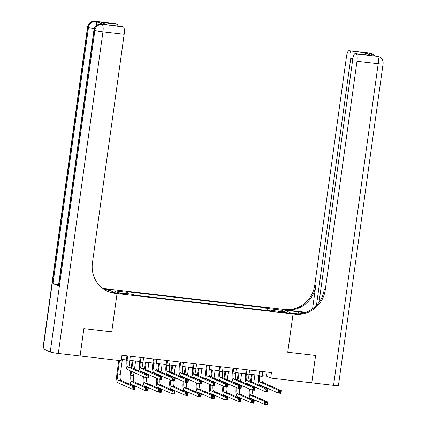 <?xml version="1.0" encoding="UTF-8"?>
<svg xmlns="http://www.w3.org/2000/svg" width="426" height="426" viewBox="0 0 426 426"><rect width="100%" height="100%" fill="white"/><g stroke="black" fill="none" stroke-linecap="round" stroke-linejoin="round"><path stroke-width="0.64" d="M124.818 294.244A3.546 0.288 7.9 0 0 127.422 294.323A3.546 0.288 7.9 0 0 123.002 293.434A3.546 0.288 7.9 0 0 120.398 293.349A3.546 0.288 7.9 0 0 124.818 294.244M58.319 353.473A6.651 0.538 -172.1 0 1 50.252 351.977L94.886 30.326L94.173 30.012A6.651 6.379 114 0 1 101.447 24.181A6.651 1.789 -83.4 0 0 101.303 24.144L102.89 24.325A6.651 1.789 96.6 0 1 103.039 24.367L123.364 26.955A6.651 1.789 96.6 0 1 124.158 34.277L102.954 31.822L58.319 353.473L80.109 355.992L83.901 328.643L111.734 331.865L117.049 293.573L293.051 313.957L282.534 309.281L104.626 288.679A27.706 26.588 -66 0 1 102.693 288.381M262.315 375.695L266.426 376.169L270.691 378.064L271.447 372.596L121.953 355.284L121.192 360.753L80.109 355.992M283.237 311.997L280.904 311.731A3.435 0.277 7.9 0 0 278.38 311.646A3.435 0.277 7.9 0 0 282.667 312.514L284.999 312.78A3.435 0.277 7.9 0 0 287.518 312.865A3.435 0.277 7.9 0 0 283.237 311.997L283.157 312.567M80.056 355.987L83.847 328.638L111.734 331.865L117.049 293.573L106.532 288.903L108.593 289.818L103.965 289.281M267.272 310.527L267.049 308.499L265.334 307.737L126.437 291.65L128.157 292.412L128.317 293.871M267.049 308.499L281.362 310.155L285.74 312.104L271.426 310.442L271.186 310.98M128.157 292.412L113.843 290.756L118.22 292.699L132.534 294.361L134.254 295.122L273.146 311.209L271.426 310.442M315.57 355.47L311.773 382.825L315.623 355.481L287.736 352.249L315.57 355.47M270.691 378.064L311.773 382.825M298.125 313.866L290.99 313.041L293.051 313.957L287.736 352.249L293.051 313.957L294.962 314.18A27.706 26.588 114 0 0 325.262 289.898L356.993 61.243A6.651 1.789 -83.4 0 0 356.195 53.921L377.404 56.376L375.104 55.875L369.417 53.346L371.009 53.532L370.295 53.218L349.091 50.758L365.833 52.973L371.264 55.385L355.215 53.506A6.651 1.789 -83.4 0 0 352.744 59.352L319.015 302.401M121.383 359.374L126.389 359.954M129.781 360.348L139.643 361.488M143.035 361.882L152.897 363.021M156.289 363.415L166.145 364.56M169.543 364.949L179.399 366.094M182.797 366.488L192.653 367.627M196.045 368.021L205.907 369.161M209.299 369.555L219.161 370.7M222.553 371.089L232.415 372.233M235.807 372.628L245.669 373.767M249.061 374.161L258.923 375.301M266.995 372.079L266.426 376.169M265.334 307.737L264.983 310.261M280.255 311.465L281.362 310.155M260.233 371.296L259.572 376.057A5.543 1.491 -83.4 0 0 260.233 382.159L278.551 390.301L281.203 390.605L280.819 393.342L278.173 393.033L259.855 384.891A8.312 2.236 96.6 0 1 258.859 375.743L259.487 371.211M262.879 371.605L262.219 376.366A5.543 1.491 -83.4 0 0 262.885 382.468L281.203 390.605L280.659 391.499L279.6 391.377L279.451 392.468L280.51 392.596L280.659 391.499M279.451 392.468L278.173 393.033L278.551 390.301L279.6 391.377M280.51 392.596L280.819 393.342M249.971 385.439L250.046 384.891M250.541 381.334L251.494 374.443M254.892 374.837L253.79 382.777M253.294 386.334L253.22 386.883M252.24 374.529L251.249 381.653M250.76 385.205L250.68 385.754M252.778 390.094A5.543 1.491 -83.4 0 0 253.502 395.717L267.555 401.963L267.177 404.7L264.525 404.391L250.472 398.145A8.312 2.236 96.6 0 1 249.476 388.991M250.19 389.311A5.543 1.491 -83.4 0 0 250.85 395.413L264.903 401.659L267.555 401.963L267.017 402.858L265.957 402.735L265.803 403.827L266.862 403.949L267.017 402.858M265.803 403.827L264.525 404.391L264.903 401.659L265.957 402.735M266.862 403.949L267.177 404.7M246.979 369.763L246.319 374.523A5.543 1.491 -83.4 0 0 246.979 380.626L265.297 388.768L267.949 389.071L267.565 391.808L264.919 391.499L246.601 383.357A8.312 2.236 96.6 0 1 245.605 374.204L246.233 369.677M249.631 370.066L248.97 374.827A5.543 1.491 -83.4 0 0 249.631 380.929L267.949 389.071L267.406 389.966L266.346 389.843L266.197 390.935L267.256 391.057L267.406 389.966M266.197 390.935L264.919 391.499L265.297 388.768L266.346 389.843M267.256 391.057L267.565 391.808M233.725 368.229L233.065 372.984A5.543 1.491 -83.4 0 0 233.725 379.087L252.043 387.229L254.695 387.538L254.317 390.275L251.665 389.966L233.347 381.824A8.312 2.236 96.6 0 1 232.351 372.67L232.985 368.139M236.377 368.533L235.716 373.293A5.543 1.491 -83.4 0 0 236.377 379.396L254.695 387.538L254.157 388.432L253.092 388.31L252.943 389.401L254.002 389.524L254.157 388.432M252.943 389.401L251.665 389.966L252.043 387.229L253.092 388.31M254.002 389.524L254.317 390.275M220.471 366.69L219.811 371.451A5.543 1.491 -83.4 0 0 220.471 377.553L238.789 385.695L241.441 386.004L241.063 388.736L238.411 388.432L220.093 380.29A8.312 2.236 96.6 0 1 219.102 371.137L219.731 366.605M223.123 366.999L222.463 371.76A5.543 1.491 -83.4 0 0 223.123 377.862L241.441 386.004L240.903 386.893L239.843 386.771L239.689 387.868L240.749 387.99L240.903 386.893M239.689 387.868L238.411 388.432L238.789 385.695L239.843 386.771M240.749 387.99L241.063 388.736M236.718 383.906L236.792 383.357M237.287 379.8L238.246 372.91M241.638 373.298L240.536 381.243M240.04 384.8L239.966 385.349M238.986 372.995L237.996 380.114M237.506 383.672L237.426 384.22M239.524 388.56A5.543 1.491 -83.4 0 0 240.248 394.183L254.301 400.429L253.923 403.166L251.271 402.858L237.218 396.611A8.312 2.236 96.6 0 1 236.222 387.458M236.936 387.777A5.543 1.491 -83.4 0 0 237.596 393.874L251.649 400.12L254.301 400.429L253.763 401.324L252.703 401.201L252.549 402.293L253.608 402.416L253.763 401.324M252.549 402.293L251.271 402.858L251.649 400.12L252.703 401.201M253.608 402.416L253.923 403.166M223.464 382.367L223.538 381.824M224.033 378.267L224.992 371.371M228.384 371.765L227.282 379.71M226.786 383.267L226.712 383.81M225.732 371.456L224.742 378.581M224.252 382.138L224.177 382.686M226.27 387.026A5.543 1.491 -83.4 0 0 226.994 392.65L241.047 398.896L240.669 401.633L238.017 401.324L223.964 395.078A8.312 2.236 96.6 0 1 222.968 385.924M223.682 386.238A5.543 1.491 -83.4 0 0 224.342 392.341L238.4 398.587L241.047 398.896L240.509 399.79L239.449 399.663L239.295 400.76L240.355 400.882L240.509 399.79M239.295 400.76L238.017 401.324L238.4 398.587L239.449 399.663M240.355 400.882L240.669 401.633M210.21 380.833L210.29 380.285M210.779 376.733L211.738 369.837M215.13 370.231L214.028 378.176M213.532 381.728L213.458 382.276M212.478 369.922L211.493 377.047M210.998 380.604L210.923 381.148M213.016 385.493A5.543 1.491 -83.4 0 0 213.74 391.116L227.793 397.362L227.415 400.094L224.763 399.79L210.71 393.544A8.312 2.236 96.6 0 1 209.72 384.39M210.428 384.705A5.543 1.491 -83.4 0 0 211.088 390.807L225.146 397.053L227.793 397.362L227.255 398.251L226.195 398.129L226.041 399.226L227.106 399.348L227.255 398.251M226.041 399.226L224.763 399.79L225.146 397.053L226.195 398.129M227.106 399.348L227.415 400.094M207.217 365.157L206.557 369.917A5.543 1.491 -83.4 0 0 207.217 376.02L225.535 384.161L228.187 384.47L227.809 387.202L225.157 386.893L206.839 378.757A8.312 2.236 96.6 0 1 205.849 369.603L206.477 365.071M209.869 365.465L209.209 370.226A5.543 1.491 -83.4 0 0 209.869 376.328L228.187 384.47L227.649 385.36L226.589 385.237L226.435 386.334L227.495 386.457L227.649 385.36M226.435 386.334L225.157 386.893L225.535 384.161L226.589 385.237M227.495 386.457L227.809 387.202M196.956 379.3L197.036 378.751M197.526 375.194L198.484 368.304M201.876 368.698L200.774 376.637M200.279 380.194L200.204 380.743M199.224 368.389L198.239 375.514M197.744 379.065L197.669 379.614M199.767 383.954A5.543 1.491 -83.4 0 0 200.486 389.577L214.544 395.823L214.161 398.56L211.509 398.251L197.456 392.005A8.312 2.236 96.6 0 1 196.466 382.857M197.174 383.171A5.543 1.491 -83.4 0 0 197.834 389.273L211.892 395.52L214.544 395.823L214.001 396.718L212.941 396.595L212.792 397.687L213.852 397.815L214.001 396.718M212.792 397.687L211.509 398.251L211.892 395.52L212.941 396.595M213.852 397.815L214.161 398.56M304.808 312.684A12.466 1.006 7.9 0 0 298.381 311.795L284.595 310.197L282.534 309.281L284.446 309.505A27.706 26.588 114 0 0 314.745 285.223L346.476 56.567A6.651 1.789 -83.4 0 1 348.947 50.721L370.151 53.175A6.651 1.789 96.6 0 1 370.295 53.218A6.651 6.379 114 0 1 372.084 53.703A6.651 6.651 0 0 0 370.151 53.175M305.879 312.322L285.468 309.958A27.706 26.588 114 0 0 315.772 285.676L312.562 308.818M371.264 55.385L355.359 53.548L356.195 53.921M333.563 385.349L378.197 63.698A6.651 0.538 7.9 0 0 383.075 63.852L338.446 385.503A6.651 0.538 -172.1 0 1 333.563 385.349L311.827 382.83M316.449 305.458L350.726 58.458A6.651 1.789 -83.4 0 0 349.932 51.131M294.962 314.18L293.94 313.722A27.706 26.588 114 0 0 324.239 289.44L325.262 289.898M364.092 54.533L365.833 52.973M103.039 24.367L97.352 21.838A6.651 1.789 96.6 0 1 98.31 24.479M103.364 288.871L105.648 289.137A27.706 26.588 -66 0 1 103.156 288.721M110.025 292.087L114.988 292.657L117.049 293.573L115.142 293.354A27.706 26.588 -66 0 1 107.682 291.32A27.706 26.588 -66 0 1 92.426 262.933L124.158 34.277M123.364 26.955L122.523 26.582A6.651 1.789 96.6 0 0 122.379 26.54L106.622 24.74L101.191 22.328L117.097 24.17L116.255 23.797L97.352 21.838M117.097 24.17A6.651 1.789 96.6 0 1 117.954 26.029M58.591 284.664A6.651 0.538 -172.1 0 1 52.968 283.492L88.491 27.482L87.777 27.168A6.651 6.379 114 0 1 95.051 21.343A6.651 1.789 -83.4 0 0 94.907 21.3L116.112 23.755A6.651 1.789 96.6 0 1 116.255 23.797M50.252 351.977L43.148 348.819A6.651 0.538 -172.1 0 1 42.925 348.644L87.554 26.992A6.651 0.538 7.9 0 0 87.777 27.168L43.148 348.819M52.968 283.492L58.65 286.016A6.651 0.538 -172.1 0 1 58.426 285.841L93.949 29.831A6.651 0.538 7.9 0 0 94.173 30.012L58.65 286.016M108.353 291.544L108.593 289.818M115.142 293.354L114.115 292.902A27.706 26.588 -66 0 1 107.176 291.086M101.191 22.328L107.017 24.761M193.963 363.623L193.303 368.383A5.543 1.491 -83.4 0 0 193.968 374.486L212.281 382.628L214.933 382.931L214.555 385.668L211.903 385.36L193.585 377.218A8.312 2.236 96.6 0 1 192.595 368.064L193.223 363.538M196.615 363.932L195.955 368.687A5.543 1.491 -83.4 0 0 196.615 374.789L214.933 382.931L214.395 383.826L213.335 383.704L213.181 384.795L214.241 384.918L214.395 383.826M213.181 384.795L211.903 385.36L212.281 382.628L213.335 383.704M214.241 384.918L214.555 385.668M183.707 377.766L183.782 377.218M184.272 373.661L185.23 366.77M188.622 367.159L187.52 375.104M187.03 378.661L186.95 379.209M185.97 366.855L184.985 373.975M184.49 377.532L184.415 378.08M186.513 382.42A5.543 1.491 -83.4 0 0 187.232 388.043L201.29 394.29L200.907 397.027L198.26 396.718L184.202 390.472A8.312 2.236 96.6 0 1 183.212 381.318M183.92 381.637A5.543 1.491 -83.4 0 0 184.586 387.735L198.638 393.986L201.29 394.29L200.747 395.184L199.688 395.062L199.538 396.153L200.598 396.276L200.747 395.184M199.538 396.153L198.26 396.718L198.638 393.986L199.688 395.062M200.598 396.276L200.907 397.027M180.709 362.089L180.049 366.85A5.543 1.491 -83.4 0 0 180.715 372.947L199.033 381.089L201.679 381.398L201.301 384.135L198.649 383.826L180.331 375.684A8.312 2.236 96.6 0 1 179.341 366.53L179.969 362.004M183.361 362.393L182.701 367.153A5.543 1.491 -83.4 0 0 183.361 373.256L201.679 381.398L201.141 382.292L200.082 382.17L199.927 383.262L200.987 383.384L201.141 382.292M199.927 383.262L198.649 383.826L199.033 381.089L200.082 382.17M200.987 383.384L201.301 384.135M170.453 376.227L170.528 375.684M171.023 372.127L171.976 365.231M175.368 365.625L174.266 373.57M173.776 377.127L173.696 377.67M172.722 365.322L171.731 372.441M171.236 375.998L171.161 376.547M173.26 380.887A5.543 1.491 -83.4 0 0 173.984 386.51L188.036 392.756L187.658 395.493L185.006 395.184L170.948 388.938A8.312 2.236 96.6 0 1 169.958 379.784M170.666 380.098A5.543 1.491 -83.4 0 0 171.332 386.201L185.385 392.447L188.036 392.756L187.493 393.651L186.434 393.528L186.284 394.62L187.344 394.742L187.493 393.651M186.284 394.62L185.006 395.184L185.385 392.447L186.434 393.528M187.344 394.742L187.658 395.493M167.461 360.55L166.795 365.311A5.543 1.491 -83.4 0 0 167.461 371.413L185.779 379.555L188.425 379.864L188.047 382.596L185.395 382.292L167.083 374.15A8.312 2.236 96.6 0 1 166.087 364.997L166.715 360.465M170.107 360.859L169.447 365.62A5.543 1.491 -83.4 0 0 170.112 371.722L188.425 379.864L187.887 380.753L186.828 380.631L186.673 381.728L187.738 381.85L187.887 380.753M186.673 381.728L185.395 382.292L185.779 379.555L186.828 380.631M187.738 381.85L188.047 382.596M157.199 374.694L157.274 374.145M157.769 370.593L158.722 363.697M162.114 364.092L161.012 372.036M160.522 375.588L160.448 376.137M159.468 363.783L158.477 370.908M157.982 374.465L157.908 375.008M160.006 379.353A5.543 1.491 -83.4 0 0 160.73 384.976L174.782 391.222L174.404 393.954L171.753 393.651L157.7 387.404A8.312 2.236 96.6 0 1 156.704 378.251M157.418 378.565A5.543 1.491 -83.4 0 0 158.078 384.667L172.131 390.914L174.782 391.222L174.245 392.112L173.18 391.989L173.031 393.086L174.09 393.209L174.245 392.112M173.031 393.086L171.753 393.651L172.131 390.914L173.18 391.989M174.09 393.209L174.404 393.954M154.207 359.017L153.546 363.777A5.543 1.491 -83.4 0 0 154.207 369.88L172.525 378.022L175.177 378.331L174.793 381.062L172.147 380.759L153.829 372.617A8.312 2.236 96.6 0 1 152.833 363.463L153.461 358.932M156.853 359.326L156.193 364.086A5.543 1.491 -83.4 0 0 156.859 370.189L175.177 378.331L174.633 379.22L173.574 379.097L173.425 380.194L174.484 380.317L174.633 379.22M173.425 380.194L172.147 380.759L172.525 378.022L173.574 379.097M174.484 380.317L174.793 381.062M143.945 373.16L144.02 372.612M144.515 369.054L145.468 362.164M148.866 362.558L147.763 370.498M147.268 374.055L147.194 374.603M146.214 362.249L145.223 369.374M144.733 372.926L144.654 373.474M146.752 377.814A5.543 1.491 -83.4 0 0 147.476 383.437L161.529 389.683L161.15 392.421L158.499 392.112L144.446 385.865A8.312 2.236 96.6 0 1 143.45 376.717M144.164 377.031A5.543 1.491 -83.4 0 0 144.824 383.134L158.877 389.38L161.529 389.683L160.991 390.578L159.931 390.456L159.777 391.553L160.836 391.675L160.991 390.578M159.777 391.553L158.499 392.112L158.877 389.38L159.931 390.456M160.836 391.675L161.15 392.421M140.953 357.483L140.292 362.244A5.543 1.491 -83.4 0 0 140.953 368.346L159.271 376.488L161.923 376.792L161.539 379.529L158.893 379.22L140.575 371.078A8.312 2.236 96.6 0 1 139.579 361.93L140.207 357.398M143.605 357.792L142.939 362.553A5.543 1.491 -83.4 0 0 143.605 368.65L161.923 376.792L161.379 377.686L160.32 377.564L160.171 378.655L161.23 378.778L161.379 377.686M160.171 378.655L158.893 379.22L159.271 376.488L160.32 377.564M161.23 378.778L161.539 379.529M131.48 371.392L130.91 375.498A5.543 1.491 -83.4 0 0 131.57 381.6L145.623 387.846L148.275 388.15L147.897 390.887L145.245 390.578L131.192 384.332A8.312 2.236 96.6 0 1 130.196 375.178L130.766 371.078M131.261 367.521L132.22 360.63M135.612 361.019L134.51 368.964M134.014 372.521L133.562 375.801A5.543 1.491 -83.4 0 0 134.222 381.904L148.275 388.15L147.737 389.044L146.677 388.922L146.523 390.014L147.582 390.136L147.737 389.044M132.96 360.715L131.969 367.835M146.523 390.014L145.245 390.578L145.623 387.846L146.677 388.922M147.582 390.136L147.897 390.887M127.699 355.95L127.039 360.71A5.543 1.491 -83.4 0 0 127.699 366.813L146.017 374.949L148.669 375.258L148.291 377.995L145.639 377.686L127.321 369.544A8.312 2.236 96.6 0 1 126.325 360.391L126.953 355.864M130.351 356.253L129.69 361.014A5.543 1.491 -83.4 0 0 130.351 367.116L148.669 375.258L148.126 376.153L147.066 376.03L146.917 377.122L147.976 377.244L148.126 376.153M146.917 377.122L145.639 377.686L146.017 374.949L147.066 376.03M147.976 377.244L148.291 377.995M119.514 360.561L117.656 373.959A5.543 1.491 -83.4 0 0 118.316 380.061L132.369 386.307L135.021 386.616L134.643 389.353L131.991 389.044L117.938 382.798A8.312 2.236 96.6 0 1 116.942 373.645L118.774 360.471M122.358 359.485L120.308 374.268A5.543 1.491 -83.4 0 0 120.968 380.37L135.021 386.616L134.483 387.511L133.423 387.388L133.269 388.48L134.328 388.603L134.483 387.511M133.269 388.48L131.991 389.044L132.369 386.307L133.423 387.388M134.328 388.603L134.643 389.353M280.83 312.258L280.904 311.731M262.219 376.366L259.572 376.057M262.885 382.468L260.233 382.159M253.502 395.717L250.85 395.413M248.97 374.827L246.319 374.523M249.631 380.929L246.979 380.626M235.716 373.293L233.065 372.984M236.377 379.396L233.725 379.087M222.463 371.76L219.811 371.451M223.123 377.862L220.471 377.553M240.248 394.183L237.596 393.874M226.994 392.65L224.342 392.341M213.74 391.116L211.088 390.807M209.209 370.226L206.557 369.917M209.869 376.328L207.217 376.02M200.486 389.577L197.834 389.273M285.468 309.958L284.446 309.505M315.772 285.676L314.745 285.223M383.075 63.852A6.651 6.651 0 0 0 379.193 56.86A6.651 6.379 -66 0 0 377.404 56.376A6.651 1.789 96.6 0 1 378.197 63.698L356.993 61.243M352.84 58.703L350.726 58.458M376.547 56.019A6.651 1.789 96.6 0 1 376.69 56.056A6.651 6.379 114 0 1 378.48 56.546A6.651 6.651 0 0 0 376.547 56.019L375.029 55.843M375.226 55.865A6.651 6.651 0 0 0 372.798 54.022A6.651 6.379 -66 0 0 371.009 53.532A6.651 1.789 96.6 0 1 371.589 54.31M298.093 313.866L298.381 311.795M105.648 289.137L104.626 288.679M122.523 26.582L106.622 24.74M96.777 25.262A6.651 1.789 -83.4 0 0 95.765 21.657A6.651 6.379 -66 0 0 88.491 27.482A6.651 0.538 7.9 0 0 94.221 28.67M102.954 31.822A6.651 1.789 -83.4 0 0 102.16 24.5A6.651 6.379 -66 0 0 94.886 30.326A6.651 0.538 7.9 0 0 102.954 31.822M195.955 368.687L193.303 368.383M196.615 374.789L193.968 374.486M187.232 388.043L184.586 387.735M182.701 367.153L180.049 366.85M183.361 373.256L180.715 372.947M173.984 386.51L171.332 386.201M169.447 365.62L166.795 365.311M170.112 371.722L167.461 371.413M160.73 384.976L158.078 384.667M156.193 364.086L153.546 363.777M156.859 370.189L154.207 369.88M147.476 383.437L144.824 383.134M142.939 362.553L140.292 362.244M143.605 368.65L140.953 368.346M133.562 375.801L130.91 375.498M134.222 381.904L131.57 381.6M129.69 361.014L127.039 360.71M130.351 367.116L127.699 366.813M120.308 374.268L117.656 373.959M120.968 380.37L118.316 380.061M378.48 56.546L379.193 56.86M372.084 53.703L372.798 54.022M94.907 21.3A6.651 6.651 0 0 0 87.554 26.992M101.303 24.144A6.651 6.651 0 0 0 93.949 29.831"/></g></svg>
